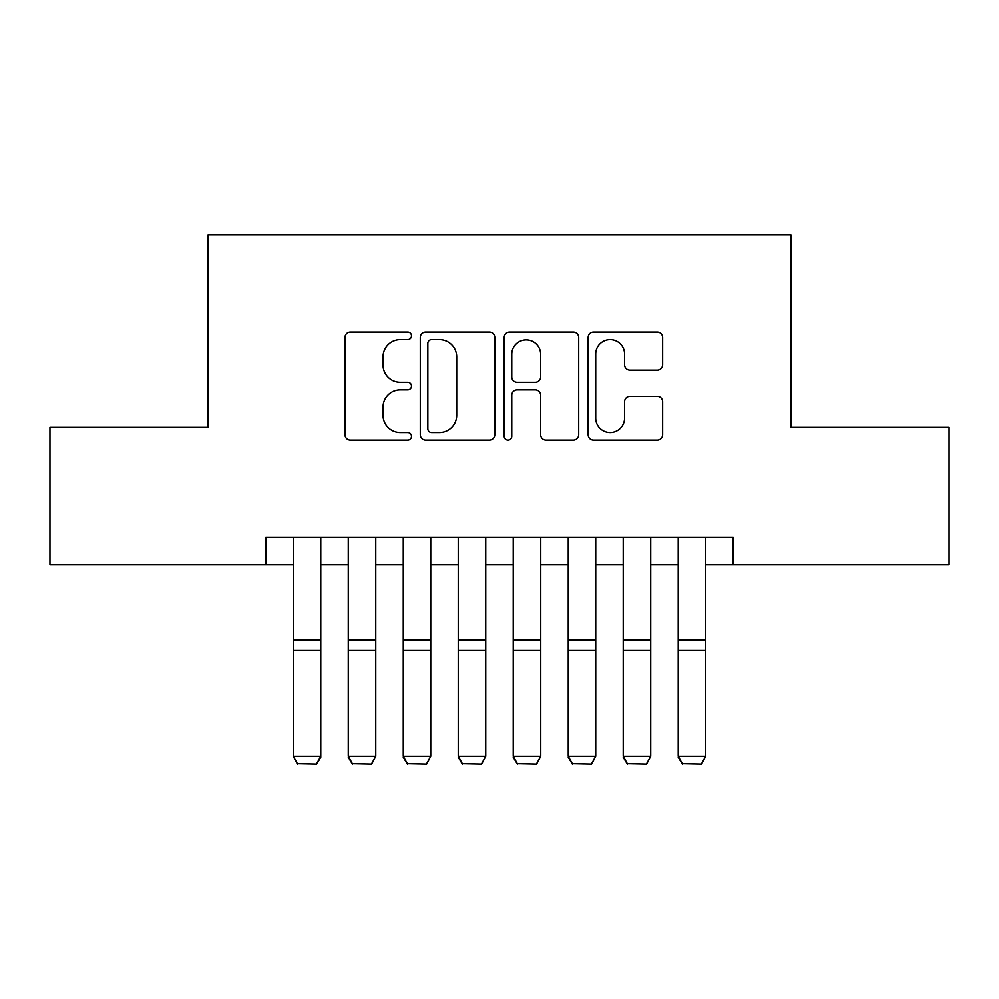 <?xml version="1.0" encoding="UTF-8"?>
<svg xmlns="http://www.w3.org/2000/svg" width="999" height="999" viewBox="0 0 999 999"><rect width="100%" height="100%" fill="white"/><g stroke="black" fill="none" stroke-linecap="round" stroke-linejoin="round"><path stroke-width="1.5" d="M411.513 335.889A3.784 3.784 0 0 0 407.742 332.118L350.387 332.118A5.395 5.395 0 0 0 344.992 337.512L344.992 434.677A5.395 5.395 0 0 0 350.387 440.072L407.742 440.072A3.784 3.784 0 0 0 411.513 436.288A3.784 3.784 0 0 0 407.742 432.517L400.312 432.517A17.27 17.27 0 0 1 383.042 415.234L383.042 407.142A17.27 17.27 0 0 1 400.312 389.872L407.742 389.872A3.784 3.784 0 0 0 411.513 386.089A3.784 3.784 0 0 0 407.742 382.317L400.312 382.317A17.27 17.27 0 0 1 383.042 365.047L383.042 356.943A17.27 17.27 0 0 1 400.312 339.672L407.742 339.672A3.784 3.784 0 0 0 411.513 335.889M657.242 370.167A5.395 5.395 0 0 0 662.649 364.772L662.649 337.512A5.395 5.395 0 0 0 657.242 332.118L593.556 332.118A5.395 5.395 0 0 0 588.161 337.512L588.161 434.677A5.395 5.395 0 0 0 593.556 440.072L657.242 440.072A5.395 5.395 0 0 0 662.649 434.677L662.649 401.748A5.395 5.395 0 0 0 657.242 396.353L629.994 396.353A5.395 5.395 0 0 0 624.587 401.748L624.587 418.069A14.436 14.436 0 0 1 610.152 432.517A14.436 14.436 0 0 1 595.716 418.069L595.716 354.108A14.436 14.436 0 0 1 610.152 339.672A14.436 14.436 0 0 1 624.587 354.108L624.587 364.772A5.395 5.395 0 0 0 629.994 370.167L657.242 370.167M265.784 564.81L49.95 564.81L49.95 427.335L208.054 427.335L208.054 234.865L790.946 234.865L790.946 427.335L949.05 427.335L949.05 564.81L733.216 564.81L733.216 537.312L265.784 537.312L265.784 564.81L293.281 564.81M494.78 337.512A5.395 5.395 0 0 0 489.385 332.118L425.686 332.118A5.395 5.395 0 0 0 420.292 337.512L420.292 434.677A5.395 5.395 0 0 0 425.686 440.072L489.385 440.072A5.395 5.395 0 0 0 494.78 434.677L494.78 337.512M509.615 332.118L573.314 332.118A5.395 5.395 0 0 1 578.708 337.512L578.708 434.677A5.395 5.395 0 0 1 573.314 440.072L546.053 440.072A5.395 5.395 0 0 1 540.659 434.677L540.659 395.267A5.395 5.395 0 0 0 535.264 389.872L517.182 389.872A5.395 5.395 0 0 0 511.775 395.267L511.775 436.288A3.784 3.784 0 0 1 508.004 440.072A3.784 3.784 0 0 1 504.22 436.288L504.22 337.512A5.395 5.395 0 0 1 509.615 332.118M320.779 564.81L348.276 564.81M375.774 564.81L403.271 564.81M430.756 564.81L458.254 564.81M485.751 564.81L513.249 564.81M540.746 564.81L568.244 564.81M595.729 564.81L623.226 564.81M650.724 564.81L678.221 564.81M705.719 564.81L733.216 564.81M431.618 339.672A3.784 3.784 0 0 0 427.847 343.456L427.847 428.733A3.784 3.784 0 0 0 431.618 432.517L439.448 432.517A17.27 17.27 0 0 0 456.718 415.234L456.718 356.943A17.27 17.27 0 0 0 439.448 339.672L431.618 339.672M540.659 354.383A14.436 14.436 0 0 0 526.223 339.947A14.436 14.436 0 0 0 511.775 354.383L511.775 376.923A5.395 5.395 0 0 0 517.182 382.317L535.264 382.317A5.395 5.395 0 0 0 540.659 376.923L540.659 354.383M320.779 537.312L320.779 757.304L316.658 764.135L297.415 763.736L316.658 764.135M297.415 764.135L293.281 756.305L320.779 756.305L316.658 763.736M293.281 537.312L293.281 756.305L297.415 763.736M348.276 757.304L352.397 764.135L348.276 756.305L375.774 756.305L371.64 764.135L352.397 763.736L371.64 764.135M403.271 757.304L407.392 764.135L403.271 756.305L430.756 756.305L426.635 764.135L407.392 763.736L426.635 764.135M458.254 757.304L462.387 764.135L458.254 756.305L485.751 756.305L481.63 764.135L462.387 763.736L481.63 764.135M513.249 757.304L517.37 764.135L513.249 756.305L540.746 756.305L536.613 764.135L517.37 763.736L536.613 764.135M375.774 537.312L375.774 756.305L371.64 763.736M348.276 537.312L348.276 756.305L352.397 763.736M430.756 537.312L430.756 756.305L426.635 763.736M403.271 537.312L403.271 756.305L407.392 763.736M485.751 537.312L485.751 756.305L481.63 763.736M458.254 537.312L458.254 756.305L462.387 763.736M540.746 537.312L540.746 756.305L536.613 763.736M513.249 537.312L513.249 756.305L517.37 763.736M568.244 757.304L572.365 764.135L568.244 756.305L595.729 756.305L591.608 764.135L572.365 763.736L591.608 764.135M595.729 537.312L595.729 756.305L591.608 763.736M568.244 537.312L568.244 756.305L572.365 763.736M623.226 757.304L627.36 764.135L623.226 756.305L650.724 756.305L646.603 764.135L627.36 763.736L646.603 764.135M650.724 537.312L650.724 756.305L646.603 763.736M623.226 537.312L623.226 756.305L627.36 763.736M678.221 757.304L682.342 764.135L678.221 756.305L705.719 756.305L701.585 764.135L682.342 763.736L701.585 764.135M705.719 537.312L705.719 756.305L701.585 763.736M678.221 537.312L678.221 756.305L682.342 763.736M320.779 639.959L293.281 639.959M320.779 650.386L293.281 650.386M375.774 639.959L348.276 639.959M375.774 650.386L348.276 650.386M430.756 639.959L403.271 639.959M430.756 650.386L403.271 650.386M485.751 639.959L458.254 639.959M485.751 650.386L458.254 650.386M540.746 639.959L513.249 639.959M540.746 650.386L513.249 650.386M595.729 639.959L568.244 639.959M595.729 650.386L568.244 650.386M650.724 639.959L623.226 639.959M650.724 650.386L623.226 650.386M705.719 639.959L678.221 639.959M705.719 650.386L678.221 650.386"/></g></svg>

